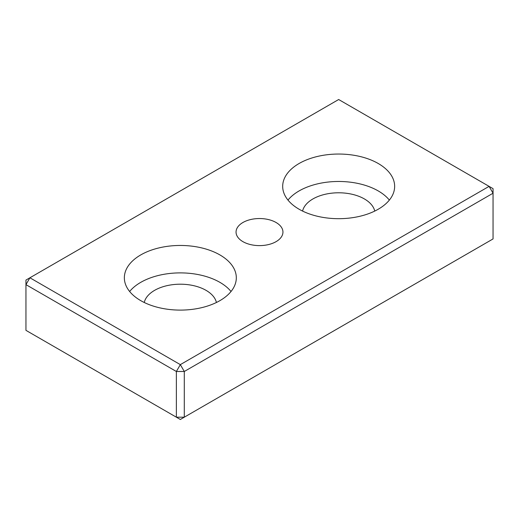 <?xml version="1.0" encoding="UTF-8"?>
<svg xmlns="http://www.w3.org/2000/svg" width="519" height="519" viewBox="0 0 519 519"><rect width="100%" height="100%" fill="white"/><g stroke="black" fill="none" stroke-linecap="round" stroke-linejoin="round"><path stroke-width="0.78" d="M231.026 291.496A55.981 32.321 0 0 0 219.913 282.355A55.981 32.321 0 0 0 129.64 291.496M216.417 302.493A36.388 21.007 0 0 0 206.062 290.355A36.388 21.007 0 0 0 168.61 285.32A36.388 21.007 0 0 0 144.25 302.493M219.913 254.926A55.981 32.321 180 0 1 236.314 277.782A55.981 32.321 180 0 1 180.333 310.103A55.981 32.321 180 0 1 124.352 277.782A55.981 32.321 180 0 1 158.905 247.92A55.981 32.321 180 0 1 219.913 254.926M176.369 417.192L184.29 417.192L180.333 419.482L25.95 330.35L25.95 280.065L29.907 277.782L25.95 284.639L176.369 371.487L180.333 364.63L184.29 371.487L176.369 371.487L176.369 417.192M493.05 238.935L184.29 417.192L184.29 371.487L493.05 193.224L489.093 186.366L493.05 188.65L493.05 238.935M180.333 364.63L29.907 277.782L338.667 99.518L489.093 186.366L180.333 364.63M276.076 222.502A23.446 13.533 180 0 1 282.946 232.077A23.446 13.533 180 0 1 259.5 245.61A23.446 13.533 180 0 1 236.054 232.077A23.446 13.533 180 0 1 250.528 219.569A23.446 13.533 180 0 1 276.076 222.502M378.254 163.511A55.981 32.321 180 0 1 394.648 186.366A55.981 32.321 180 0 1 338.667 218.687A55.981 32.321 180 0 1 282.686 186.366A55.981 32.321 180 0 1 317.245 156.504A55.981 32.321 180 0 1 378.254 163.511M389.36 200.081A55.981 32.321 0 0 0 378.254 190.94A55.981 32.321 0 0 0 287.974 200.081M374.75 211.077A36.388 21.007 0 0 0 364.396 198.939A36.388 21.007 0 0 0 326.951 193.905A36.388 21.007 0 0 0 302.583 211.077"/></g></svg>
